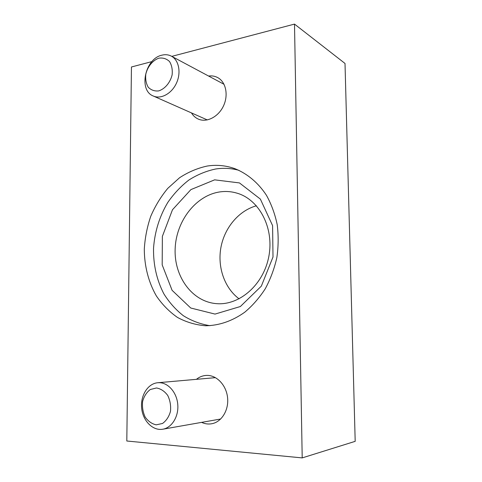 <?xml version="1.0" encoding="UTF-8"?>
<svg xmlns="http://www.w3.org/2000/svg" width="482" height="482" viewBox="0 0 482 482"><rect width="100%" height="100%" fill="white"/><g stroke="black" fill="none" stroke-linecap="round" stroke-linejoin="round"><path stroke-width="0.72" d="M151.92 61.594L131.447 66.98L126.808 441.006L302.208 457.9L355.192 441.343L345.01 63.455L294.502 24.1L171.779 56.376M302.208 457.9L294.502 24.1M207.242 166.037C197.481 168.152 188.251 172.056 179.557 177.756L167.802 188.329C160.874 196.674 155.192 205.989 150.758 216.285C147.124 226.944 144.974 237.903 144.299 249.158C144.371 265.998 148.48 282.175 156.337 295.9C162.217 304.522 169.266 311.703 177.478 317.433C186.239 322.169 195.62 324.946 205.615 325.766C219.232 325.555 232.258 321.054 244.681 312.264C252.49 305.721 259.346 297.888 265.257 288.778C270.48 279.078 274.336 268.721 276.831 257.713C278.463 246.543 278.584 235.499 277.192 224.576C274.951 213.954 271.372 204.193 266.444 195.288C258.232 182.756 247.284 173.641 234.885 168.67C225.841 165.453 216.623 164.579 207.242 166.037M201.609 422.371C205.085 423.979 208.622 424.407 212.237 423.654C221.865 421.654 228.884 409.947 227.588 397.764C226.395 385.576 217.262 375.611 207.561 375.406L206.278 375.418C202.657 375.629 199.367 376.93 196.421 379.334M191.468 112.915C193.258 115.891 195.656 118 198.668 119.241C207.013 122.699 218.424 116.771 223.449 106.004C228.576 95.285 226.01 82.289 218.033 77.777C215.165 76.15 212.014 75.572 208.592 76.048M256.424 205.778C238.801 210.658 224.618 227.625 220.949 247.302C217.286 266.98 224.407 287.935 239.102 298.846M220.352 191.842C196.011 195.059 176.099 220.985 175.153 248.76C173.93 276.535 192.173 302.009 216.822 303.666C239.723 305.498 263.744 284.47 268.872 256.231C274.234 228.034 259.388 199.807 237.385 193.27C231.806 191.559 226.124 191.083 220.352 191.842M214.641 179.84L190.902 189.607L172.484 209.748L162.368 236.379L162.187 264.877L172.098 290.327L190.733 308.01L215.026 314.083L240.367 306.522L261.328 286.145L273.005 257.008L272.589 225.63L260.364 199.09L239.464 182.931L214.641 179.84M238.933 170.321C231.27 168.242 223.528 167.796 215.713 168.989C206.254 170.983 197.295 174.677 188.836 180.063C180.822 186.293 173.803 193.758 167.778 202.458C159.494 216.43 154.752 231.667 153.541 248.17C153.246 264.678 156.674 279.879 163.826 293.767C169.188 302.383 175.701 309.697 183.359 315.716C191.571 320.831 200.452 324.151 209.995 325.681M159.536 382.696L157.753 382.738C147.811 383.552 140.28 395.662 141.666 408.278C142.883 420.919 152.848 431.047 162.838 429.215C171.863 427.715 178.738 416.569 177.786 404.705C176.942 392.83 168.567 382.955 159.536 382.696M156.493 387.968L150.318 389.504C146.624 392.276 144.058 396.258 142.618 401.452C142.057 406.965 142.913 412.164 145.172 417.063C148.173 421.292 151.854 423.883 156.216 424.835L162.5 423.479C166.32 420.744 168.977 416.707 170.477 411.369C171.032 405.693 170.116 400.385 167.73 395.439C164.603 391.245 160.861 388.757 156.493 387.968M161.777 55.201C144.913 58.81 138.346 90.423 153.282 96.008C160.916 99.503 171.713 93.659 176.478 83.103C181.353 72.601 178.894 60.057 171.339 56.141C168.411 54.623 165.224 54.309 161.777 55.201M158.915 58.159C152.746 60.292 147.613 66.582 145.811 74.132C145.281 79.175 146.094 83.543 148.233 87.224C151.071 90.104 154.553 91.333 158.674 90.905C164.916 88.953 170.26 82.609 172.128 74.849C172.652 69.661 171.785 65.227 169.531 61.539C166.579 58.72 163.043 57.599 158.915 58.159M215.466 377.653L157.753 382.738M220.678 419.009L162.838 429.215M224.022 84.29L171.339 56.141M207.296 119.922L153.282 96.008"/></g></svg>
